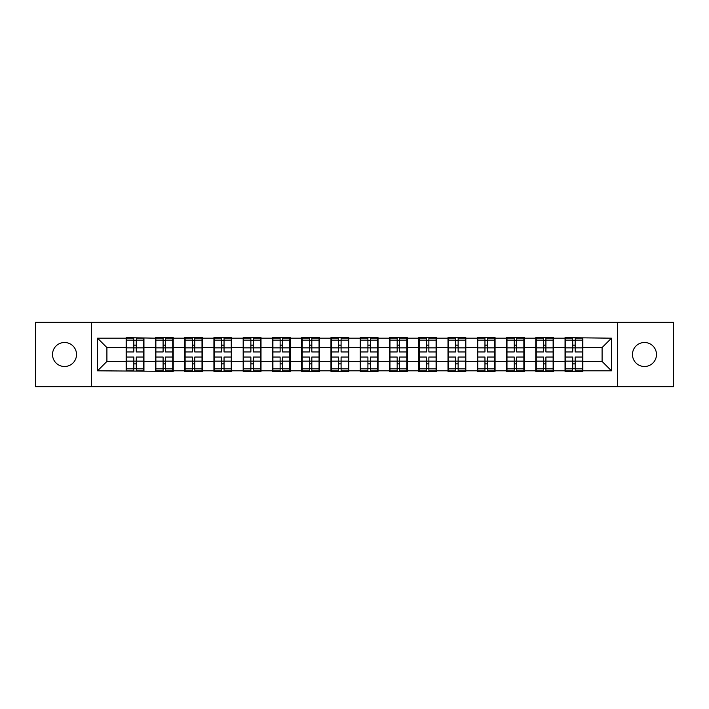 <?xml version="1.0" encoding="UTF-8"?>
<svg xmlns="http://www.w3.org/2000/svg" width="709" height="709" viewBox="0 0 709 709"><rect width="100%" height="100%" fill="white"/><g stroke="black" fill="none" stroke-linecap="round" stroke-linejoin="round"><path stroke-width="1.06" d="M644.481 366.5A12 12 0 0 1 632.472 354.5A12 12 0 0 1 644.481 342.5A12 12 0 0 1 656.481 354.5A12 12 0 0 1 644.481 366.5M64.519 366.5A12 12 0 0 1 52.519 354.5A12 12 0 0 1 64.519 342.5A12 12 0 0 1 76.528 354.5A12 12 0 0 1 64.519 366.5M617.654 386.671L673.55 386.671L673.55 322.329L617.654 322.329L617.654 386.671L91.346 386.671L91.346 322.329L35.45 322.329L35.45 386.671L91.346 386.671M582.86 353.091L582.39 353.091M565.516 353.091L565.046 353.091M565.046 355.909L565.516 355.909M582.39 355.909L582.86 355.909M553.605 353.091L553.135 353.091M536.252 353.091L535.782 353.091M535.782 355.909L536.252 355.909M553.135 355.909L553.605 355.909M524.341 353.091L523.871 353.091M506.988 353.091L506.518 353.091M506.518 355.909L506.988 355.909M523.871 355.909L524.341 355.909M495.077 353.091L494.616 353.091M477.733 353.091L477.263 353.091M477.263 355.909L477.733 355.909M494.616 355.909L495.077 355.909M465.822 353.091L465.352 353.091M448.469 353.091L447.999 353.091M447.999 355.909L448.469 355.909M465.352 355.909L465.822 355.909M436.558 353.091L436.088 353.091M419.214 353.091L418.744 353.091M418.744 355.909L419.214 355.909M436.088 355.909L436.558 355.909M407.303 353.091L406.833 353.091M389.95 353.091L389.48 353.091M389.48 355.909L389.95 355.909M406.833 355.909L407.303 355.909M378.039 353.091L377.569 353.091M360.686 353.091L360.225 353.091M360.225 355.909L360.686 355.909M377.569 355.909L378.039 355.909M348.775 353.091L348.314 353.091M331.431 353.091L330.961 353.091M330.961 355.909L331.431 355.909M348.314 355.909L348.775 355.909M319.52 353.091L319.05 353.091M302.167 353.091L301.697 353.091M301.697 355.909L302.167 355.909M319.05 355.909L319.52 355.909M290.256 353.091L289.786 353.091M272.912 353.091L272.442 353.091M272.442 355.909L272.912 355.909M289.786 355.909L290.256 355.909M261.001 353.091L260.531 353.091M243.648 353.091L243.178 353.091M243.178 355.909L243.648 355.909M260.531 355.909L261.001 355.909M231.737 353.091L231.267 353.091M214.384 353.091L213.923 353.091M213.923 355.909L214.384 355.909M231.267 355.909L231.737 355.909M202.482 353.091L202.012 353.091M185.129 353.091L184.659 353.091M184.659 355.909L185.129 355.909M202.012 355.909L202.482 355.909M173.218 353.091L172.748 353.091M155.865 353.091L155.395 353.091M155.395 355.909L155.865 355.909M172.748 355.909L173.218 355.909M617.654 322.329L91.346 322.329M602.092 361.439L602.092 347.561L582.86 347.561L582.86 361.439L602.092 361.439L611.468 370.816L611.468 338.184L565.046 337.617L565.046 347.561L553.605 347.561L553.605 361.439L565.046 361.439L565.046 347.561M611.468 370.816L582.86 370.816L582.86 371.383L565.046 371.383L565.046 370.816L553.605 370.816L553.605 371.383L535.782 371.383L535.782 370.816L524.341 370.816L524.341 371.383L506.518 371.383L506.518 370.816L495.077 370.816L495.077 371.383L477.263 371.383L477.263 370.816L465.822 370.816L465.822 371.383L447.999 371.383L447.999 370.816L436.558 370.816L436.558 371.383L418.744 371.383L418.744 370.816L407.303 370.816L407.303 371.383L389.48 371.383L389.48 370.816L378.039 370.816L378.039 371.383L360.225 371.383L360.225 370.816L348.775 370.816L348.775 371.383L330.961 371.383L330.961 370.816L319.52 370.816L319.52 371.383L301.697 371.383L301.697 370.816L290.256 370.816L290.256 371.383L272.442 371.383L272.442 370.816L261.001 370.816L261.001 371.383L243.178 371.383L243.178 370.816L231.737 370.816L231.737 371.383L213.923 371.383L213.923 370.816L202.482 370.816L202.482 371.383L184.659 371.383L184.659 370.816L173.218 370.816L173.218 371.383L97.532 370.816L97.532 338.184L126.14 338.184L126.14 347.561L106.908 347.561L106.908 361.439L126.14 361.439L126.14 347.561M565.046 338.184L553.605 338.184L553.605 337.617L535.782 337.617L535.782 338.184L524.341 338.184L524.341 337.617L506.518 337.617L506.518 338.184L495.077 338.184L495.077 337.617L477.263 337.617L477.263 338.184L465.822 338.184L465.822 337.617L447.999 337.617L447.999 338.184L436.558 338.184L436.558 337.617L418.744 337.617L418.744 338.184L407.303 338.184L407.303 337.617L389.48 337.617L389.48 338.184L378.039 338.184L378.039 337.617L360.225 337.617L360.225 338.184L348.775 338.184L348.775 337.617L330.961 337.617L330.961 338.184L319.52 338.184L319.52 337.617L301.697 337.617L301.697 338.184L290.256 338.184L290.256 337.617L272.442 337.617L272.442 338.184L261.001 338.184L261.001 337.617L243.178 337.617L243.178 338.184L231.737 338.184L231.737 337.617L213.923 337.617L213.923 338.184L202.482 338.184L202.482 337.617L184.659 337.617L184.659 338.184L173.218 338.184L173.218 337.617L155.395 337.617L155.395 338.184L126.14 337.617L126.14 338.184M565.046 361.439L565.046 370.816M553.605 361.439L553.605 370.816M553.605 338.184L553.605 347.561M524.341 361.439L535.782 361.439L535.782 347.561L524.341 347.561L524.341 370.816M535.782 361.439L535.782 370.816M535.782 338.184L535.782 347.561M524.341 338.184L524.341 347.561M495.077 361.439L506.518 361.439L506.518 347.561L495.077 347.561L495.077 370.816M506.518 361.439L506.518 370.816M506.518 338.184L506.518 347.561M495.077 338.184L495.077 347.561M465.822 361.439L477.263 361.439L477.263 347.561L465.822 347.561L465.822 370.816M477.263 361.439L477.263 370.816M477.263 338.184L477.263 347.561M465.822 338.184L465.822 347.561M436.558 361.439L447.999 361.439L447.999 347.561L436.558 347.561L436.558 370.816M447.999 361.439L447.999 370.816M447.999 338.184L447.999 347.561M436.558 338.184L436.558 347.561M407.303 361.439L418.744 361.439L418.744 347.561L407.303 347.561L407.303 370.816M418.744 361.439L418.744 370.816M418.744 338.184L418.744 347.561M407.303 338.184L407.303 347.561M378.039 361.439L389.48 361.439L389.48 347.561L378.039 347.561L378.039 370.816M389.48 361.439L389.48 370.816M389.48 338.184L389.48 347.561M378.039 338.184L378.039 347.561M348.775 361.439L360.225 361.439L360.225 347.561L348.775 347.561L348.775 370.816M360.225 361.439L360.225 370.816M360.225 338.184L360.225 347.561M348.775 338.184L348.775 347.561M319.52 361.439L330.961 361.439L330.961 347.561L319.52 347.561L319.52 370.816M330.961 361.439L330.961 370.816M330.961 338.184L330.961 347.561M319.52 338.184L319.52 347.561M290.256 361.439L301.697 361.439L301.697 347.561L290.256 347.561L290.256 370.816M301.697 361.439L301.697 370.816M301.697 338.184L301.697 347.561M290.256 338.184L290.256 347.561M261.001 361.439L272.442 361.439L272.442 347.561L261.001 347.561L261.001 370.816M272.442 361.439L272.442 370.816M272.442 338.184L272.442 347.561M261.001 338.184L261.001 347.561M231.737 361.439L243.178 361.439L243.178 347.561L231.737 347.561L231.737 370.816M243.178 361.439L243.178 370.816M243.178 338.184L243.178 347.561M231.737 338.184L231.737 347.561M202.482 361.439L213.923 361.439L213.923 347.561L202.482 347.561L202.482 370.816M213.923 361.439L213.923 370.816M213.923 338.184L213.923 347.561M202.482 338.184L202.482 347.561M173.218 361.439L184.659 361.439L184.659 347.561L173.218 347.561L173.218 370.816M184.659 361.439L184.659 370.816M184.659 338.184L184.659 347.561M173.218 338.184L173.218 347.561M143.954 361.439L155.395 361.439L155.395 347.561L143.954 347.561L143.954 370.816M155.395 361.439L155.395 370.816M155.395 338.184L155.395 347.561M143.954 338.184L143.954 347.561M143.954 353.091L143.484 353.091M126.61 353.091L126.14 353.091M126.14 355.909L126.61 355.909M143.484 355.909L143.954 355.909M126.14 361.439L126.14 370.816M106.908 361.439L97.532 370.816M97.532 338.184L106.908 347.561M582.86 361.439L582.86 370.816M582.86 338.184L582.86 347.561M611.468 338.184L602.092 347.561M126.61 347.853L133.833 347.853L133.833 338.087L126.61 338.087L126.61 357.035L133.833 357.035L133.833 361.147L136.27 361.129L136.27 357.035L143.484 357.035L143.484 338.087L136.27 338.087L136.27 340.152L143.484 340.152M133.833 345.132L136.27 345.132M136.27 340.435L133.833 340.435M126.61 351.965L133.833 351.965L133.833 347.853L136.27 347.871L136.27 351.965L143.484 351.965M126.61 340.152L133.833 340.152M133.833 368.565L136.27 368.565M133.833 363.868L136.27 363.868M126.61 370.913L133.833 370.913L133.833 368.848L126.61 368.848L126.61 370.913M126.61 357.035L126.61 361.147L133.833 361.147L133.833 368.848M126.61 361.147L126.61 368.848M143.484 357.035L143.484 370.913L136.27 370.913L136.27 368.848L143.484 368.848M143.484 361.147L136.27 361.147L136.27 368.848M143.484 347.853L136.27 347.853L136.27 340.152M155.865 347.853L163.088 347.853L163.088 338.087L155.865 338.087L155.865 357.035L163.088 357.035L163.088 361.147L165.525 361.129L165.525 357.035L172.748 357.035L172.748 338.087L165.525 338.087L165.525 340.152L172.748 340.152M163.088 345.132L165.525 345.132M165.525 340.435L163.088 340.435M155.865 351.965L163.088 351.965L163.088 347.853L165.525 347.871L165.525 351.965L172.748 351.965M155.865 340.152L163.088 340.152M163.088 368.565L165.525 368.565M163.088 363.868L165.525 363.868M155.865 370.913L163.088 370.913L163.088 368.848L155.865 368.848L155.865 370.913M155.865 357.035L155.865 361.147L163.088 361.147L163.088 368.848M155.865 361.147L155.865 368.848M172.748 357.035L172.748 370.913L165.525 370.913L165.525 368.848L172.748 368.848M172.748 361.147L165.525 361.147L165.525 368.848M172.748 347.853L165.525 347.853L165.525 340.152M185.129 347.853L192.352 347.853L192.352 338.087L185.129 338.087L185.129 357.035L192.352 357.035L192.352 361.147L194.789 361.129L194.789 357.035L202.012 357.035L202.012 338.087L194.789 338.087L194.789 340.152L202.012 340.152M192.352 345.132L194.789 345.132M194.789 340.435L192.352 340.435M185.129 351.965L192.352 351.965L192.352 347.853L194.789 347.871L194.789 351.965L202.012 351.965M185.129 340.152L192.352 340.152M192.352 368.565L194.789 368.565M192.352 363.868L194.789 363.868M185.129 370.913L192.352 370.913L192.352 368.848L185.129 368.848L185.129 370.913M185.129 357.035L185.129 361.147L192.352 361.147L192.352 368.848M185.129 361.147L185.129 368.848M202.012 357.035L202.012 370.913L194.789 370.913L194.789 368.848L202.012 368.848M202.012 361.147L194.789 361.147L194.789 368.848M202.012 347.853L194.789 347.853L194.789 340.152M214.384 347.853L221.607 347.853L221.607 338.087L214.384 338.087L214.384 357.035L221.607 357.035L221.607 361.147L224.044 361.129L224.044 357.035L231.267 357.035L231.267 338.087L224.044 338.087L224.044 340.152L231.267 340.152M221.607 345.132L224.044 345.132M224.044 340.435L221.607 340.435M214.384 351.965L221.607 351.965L221.607 347.853L224.044 347.871L224.044 351.965L231.267 351.965M214.384 340.152L221.607 340.152M221.607 368.565L224.044 368.565M221.607 363.868L224.044 363.868M214.384 370.913L221.607 370.913L221.607 368.848L214.384 368.848L214.384 370.913M214.384 357.035L214.384 361.147L221.607 361.147L221.607 368.848M214.384 361.147L214.384 368.848M231.267 357.035L231.267 370.913L224.044 370.913L224.044 368.848L231.267 368.848M231.267 361.147L224.044 361.147L224.044 368.848M231.267 347.853L224.044 347.853L224.044 340.152M243.648 347.853L250.871 347.853L250.871 338.087L243.648 338.087L243.648 357.035L250.871 357.035L250.871 361.147L253.308 361.129L253.308 357.035L260.531 357.035L260.531 338.087L253.308 338.087L253.308 340.152L260.531 340.152M250.871 345.132L253.308 345.132M253.308 340.435L250.871 340.435M243.648 351.965L250.871 351.965L250.871 347.853L253.308 347.871L253.308 351.965L260.531 351.965M243.648 340.152L250.871 340.152M250.871 368.565L253.308 368.565M250.871 363.868L253.308 363.868M243.648 370.913L250.871 370.913L250.871 368.848L243.648 368.848L243.648 370.913M243.648 357.035L243.648 361.147L250.871 361.147L250.871 368.848M243.648 361.147L243.648 368.848M260.531 357.035L260.531 370.913L253.308 370.913L253.308 368.848L260.531 368.848M260.531 361.147L253.308 361.147L253.308 368.848M260.531 347.853L253.308 347.853L253.308 340.152M272.912 347.853L280.126 347.853L280.126 338.087L272.912 338.087L272.912 357.035L280.126 357.035L280.126 361.147L282.572 361.129L282.572 357.035L289.786 357.035L289.786 338.087L282.572 338.087L282.572 340.152L289.786 340.152M280.126 345.132L282.572 345.132M282.572 340.435L280.126 340.435M272.912 351.965L280.126 351.965L280.126 347.853L282.572 347.871L282.572 351.965L289.786 351.965M272.912 340.152L280.126 340.152M280.126 368.565L282.572 368.565M280.126 363.868L282.572 363.868M272.912 370.913L280.126 370.913L280.126 368.848L272.912 368.848L272.912 370.913M272.912 357.035L272.912 361.147L280.126 361.147L280.126 368.848M272.912 361.147L272.912 368.848M289.786 357.035L289.786 370.913L282.572 370.913L282.572 368.848L289.786 368.848M289.786 361.147L282.572 361.147L282.572 368.848M289.786 347.853L282.572 347.853L282.572 340.152M302.167 347.853L309.39 347.853L309.39 338.087L302.167 338.087L302.167 357.035L309.39 357.035L309.39 361.147L311.827 361.129L311.827 357.035L319.05 357.035L319.05 338.087L311.827 338.087L311.827 340.152L319.05 340.152M309.39 345.132L311.827 345.132M311.827 340.435L309.39 340.435M302.167 351.965L309.39 351.965L309.39 347.853L311.827 347.871L311.827 351.965L319.05 351.965M302.167 340.152L309.39 340.152M309.39 368.565L311.827 368.565M309.39 363.868L311.827 363.868M302.167 370.913L309.39 370.913L309.39 368.848L302.167 368.848L302.167 370.913M302.167 357.035L302.167 361.147L309.39 361.147L309.39 368.848M302.167 361.147L302.167 368.848M319.05 357.035L319.05 370.913L311.827 370.913L311.827 368.848L319.05 368.848M319.05 361.147L311.827 361.147L311.827 368.848M319.05 347.853L311.827 347.853L311.827 340.152M331.431 347.853L338.654 347.853L338.654 338.087L331.431 338.087L331.431 357.035L338.654 357.035L338.654 361.147L341.091 361.129L341.091 357.035L348.314 357.035L348.314 338.087L341.091 338.087L341.091 340.152L348.314 340.152M338.654 345.132L341.091 345.132M341.091 340.435L338.654 340.435M331.431 351.965L338.654 351.965L338.654 347.853L341.091 347.871L341.091 351.965L348.314 351.965M331.431 340.152L338.654 340.152M338.654 368.565L341.091 368.565M338.654 363.868L341.091 363.868M331.431 370.913L338.654 370.913L338.654 368.848L331.431 368.848L331.431 370.913M331.431 357.035L331.431 361.147L338.654 361.147L338.654 368.848M331.431 361.147L331.431 368.848M348.314 357.035L348.314 370.913L341.091 370.913L341.091 368.848L348.314 368.848M348.314 361.147L341.091 361.147L341.091 368.848M348.314 347.853L341.091 347.853L341.091 340.152M360.686 347.853L367.909 347.853L367.909 338.087L360.686 338.087L360.686 357.035L367.909 357.035L367.909 361.147L370.346 361.129L370.346 357.035L377.569 357.035L377.569 338.087L370.346 338.087L370.346 340.152L377.569 340.152M367.909 345.132L370.346 345.132M370.346 340.435L367.909 340.435M360.686 351.965L367.909 351.965L367.909 347.853L370.346 347.871L370.346 351.965L377.569 351.965M360.686 340.152L367.909 340.152M367.909 368.565L370.346 368.565M367.909 363.868L370.346 363.868M360.686 370.913L367.909 370.913L367.909 368.848L360.686 368.848L360.686 370.913M360.686 357.035L360.686 361.147L367.909 361.147L367.909 368.848M360.686 361.147L360.686 368.848M377.569 357.035L377.569 370.913L370.346 370.913L370.346 368.848L377.569 368.848M377.569 361.147L370.346 361.147L370.346 368.848M377.569 347.853L370.346 347.853L370.346 340.152M389.95 347.853L397.173 347.853L397.173 338.087L389.95 338.087L389.95 357.035L397.173 357.035L397.173 361.147L399.61 361.129L399.61 357.035L406.833 357.035L406.833 338.087L399.61 338.087L399.61 340.152L406.833 340.152M397.173 345.132L399.61 345.132M399.61 340.435L397.173 340.435M389.95 351.965L397.173 351.965L397.173 347.853L399.61 347.871L399.61 351.965L406.833 351.965M389.95 340.152L397.173 340.152M397.173 368.565L399.61 368.565M397.173 363.868L399.61 363.868M389.95 370.913L397.173 370.913L397.173 368.848L389.95 368.848L389.95 370.913M389.95 357.035L389.95 361.147L397.173 361.147L397.173 368.848M389.95 361.147L389.95 368.848M406.833 357.035L406.833 370.913L399.61 370.913L399.61 368.848L406.833 368.848M406.833 361.147L399.61 361.147L399.61 368.848M406.833 347.853L399.61 347.853L399.61 340.152M419.214 347.853L426.428 347.853L426.428 338.087L419.214 338.087L419.214 357.035L426.428 357.035L426.428 361.147L428.874 361.129L428.874 357.035L436.088 357.035L436.088 338.087L428.874 338.087L428.874 340.152L436.088 340.152M426.428 345.132L428.874 345.132M428.874 340.435L426.428 340.435M419.214 351.965L426.428 351.965L426.428 347.853L428.874 347.871L428.874 351.965L436.088 351.965M419.214 340.152L426.428 340.152M426.428 368.565L428.874 368.565M426.428 363.868L428.874 363.868M419.214 370.913L426.428 370.913L426.428 368.848L419.214 368.848L419.214 370.913M419.214 357.035L419.214 361.147L426.428 361.147L426.428 368.848M419.214 361.147L419.214 368.848M436.088 357.035L436.088 370.913L428.874 370.913L428.874 368.848L436.088 368.848M436.088 361.147L428.874 361.147L428.874 368.848M436.088 347.853L428.874 347.853L428.874 340.152M448.469 347.853L455.692 347.853L455.692 338.087L448.469 338.087L448.469 357.035L455.692 357.035L455.692 361.147L458.129 361.129L458.129 357.035L465.352 357.035L465.352 338.087L458.129 338.087L458.129 340.152L465.352 340.152M455.692 345.132L458.129 345.132M458.129 340.435L455.692 340.435M448.469 351.965L455.692 351.965L455.692 347.853L458.129 347.871L458.129 351.965L465.352 351.965M448.469 340.152L455.692 340.152M455.692 368.565L458.129 368.565M455.692 363.868L458.129 363.868M448.469 370.913L455.692 370.913L455.692 368.848L448.469 368.848L448.469 370.913M448.469 357.035L448.469 361.147L455.692 361.147L455.692 368.848M448.469 361.147L448.469 368.848M465.352 357.035L465.352 370.913L458.129 370.913L458.129 368.848L465.352 368.848M465.352 361.147L458.129 361.147L458.129 368.848M465.352 347.853L458.129 347.853L458.129 340.152M477.733 347.853L484.956 347.853L484.956 338.087L477.733 338.087L477.733 357.035L484.956 357.035L484.956 361.147L487.393 361.129L487.393 357.035L494.616 357.035L494.616 338.087L487.393 338.087L487.393 340.152L494.616 340.152M484.956 345.132L487.393 345.132M487.393 340.435L484.956 340.435M477.733 351.965L484.956 351.965L484.956 347.853L487.393 347.871L487.393 351.965L494.616 351.965M477.733 340.152L484.956 340.152M484.956 368.565L487.393 368.565M484.956 363.868L487.393 363.868M477.733 370.913L484.956 370.913L484.956 368.848L477.733 368.848L477.733 370.913M477.733 357.035L477.733 361.147L484.956 361.147L484.956 368.848M477.733 361.147L477.733 368.848M494.616 357.035L494.616 370.913L487.393 370.913L487.393 368.848L494.616 368.848M494.616 361.147L487.393 361.147L487.393 368.848M494.616 347.853L487.393 347.853L487.393 340.152M506.988 347.853L514.211 347.853L514.211 338.087L506.988 338.087L506.988 357.035L514.211 357.035L514.211 361.147L516.648 361.129L516.648 357.035L523.871 357.035L523.871 338.087L516.648 338.087L516.648 340.152L523.871 340.152M514.211 345.132L516.648 345.132M516.648 340.435L514.211 340.435M506.988 351.965L514.211 351.965L514.211 347.853L516.648 347.871L516.648 351.965L523.871 351.965M506.988 340.152L514.211 340.152M514.211 368.565L516.648 368.565M514.211 363.868L516.648 363.868M506.988 370.913L514.211 370.913L514.211 368.848L506.988 368.848L506.988 370.913M506.988 357.035L506.988 361.147L514.211 361.147L514.211 368.848M506.988 361.147L506.988 368.848M523.871 357.035L523.871 370.913L516.648 370.913L516.648 368.848L523.871 368.848M523.871 361.147L516.648 361.147L516.648 368.848M523.871 347.853L516.648 347.853L516.648 340.152M536.252 347.853L543.475 347.853L543.475 338.087L536.252 338.087L536.252 357.035L543.475 357.035L543.475 361.147L545.912 361.129L545.912 357.035L553.135 357.035L553.135 338.087L545.912 338.087L545.912 340.152L553.135 340.152M543.475 345.132L545.912 345.132M545.912 340.435L543.475 340.435M536.252 351.965L543.475 351.965L543.475 347.853L545.912 347.871L545.912 351.965L553.135 351.965M536.252 340.152L543.475 340.152M543.475 368.565L545.912 368.565M543.475 363.868L545.912 363.868M536.252 370.913L543.475 370.913L543.475 368.848L536.252 368.848L536.252 370.913M536.252 357.035L536.252 361.147L543.475 361.147L543.475 368.848M536.252 361.147L536.252 368.848M553.135 357.035L553.135 370.913L545.912 370.913L545.912 368.848L553.135 368.848M553.135 361.147L545.912 361.147L545.912 368.848M553.135 347.853L545.912 347.853L545.912 340.152M565.516 347.853L572.73 347.853L572.73 338.087L565.516 338.087L565.516 357.035L572.73 357.035L572.73 361.147L575.167 361.129L575.167 357.035L582.39 357.035L582.39 338.087L575.167 338.087L575.167 340.152L582.39 340.152M572.73 345.132L575.167 345.132M575.167 340.435L572.73 340.435M565.516 351.965L572.73 351.965L572.73 347.853L575.167 347.871L575.167 351.965L582.39 351.965M565.516 340.152L572.73 340.152M572.73 368.565L575.167 368.565M572.73 363.868L575.167 363.868M565.516 370.913L572.73 370.913L572.73 368.848L565.516 368.848L565.516 370.913M565.516 357.035L565.516 361.147L572.73 361.147L572.73 368.848M565.516 361.147L565.516 368.848M582.39 357.035L582.39 370.913L575.167 370.913L575.167 368.848L582.39 368.848M582.39 361.147L575.167 361.147L575.167 368.848M582.39 347.853L575.167 347.853L575.167 340.152"/></g></svg>
